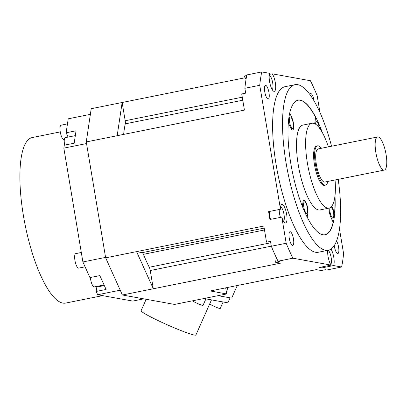 <?xml version="1.0" encoding="UTF-8"?>
<svg xmlns="http://www.w3.org/2000/svg" width="407" height="407" viewBox="0 0 407 407"><rect width="100%" height="100%" fill="white"/><g stroke="black" fill="none" stroke-linecap="round" stroke-linejoin="round"><path stroke-width="0.61" d="M338.222 179.345A84.437 24.262 -101.4 0 1 328.24 250.254A84.437 24.262 -101.4 0 1 325.437 250.264A84.437 24.262 -101.4 0 1 286.894 167.562A84.437 24.262 -101.4 0 1 294.933 84.697A84.437 24.262 -101.4 0 1 297.731 84.687A84.437 24.262 -101.4 0 1 331.563 146.23M322.303 132.489A68.605 19.714 78.6 0 0 300.33 100.214A68.605 19.714 78.6 0 0 298.056 100.219A68.605 19.714 78.6 0 0 291.524 167.547A68.605 19.714 78.6 0 0 322.843 234.742A68.605 19.714 78.6 0 0 325.117 234.732A68.605 19.714 78.6 0 0 335.002 195.599M294.933 84.697L285.022 86.691A84.437 24.262 78.6 0 0 276.979 169.556A84.437 24.262 78.6 0 0 315.527 252.259A84.437 24.262 78.6 0 0 318.33 252.248L328.24 250.254M322.023 266.946A9.498 2.732 -101.4 0 1 321.652 267.943L333.542 265.552A9.498 2.732 78.6 0 0 333.852 257.804A9.498 2.732 78.6 0 0 330.998 249.069M327.732 250.356A9.498 2.732 78.6 0 0 331.12 265.115L319.23 267.506L321.652 267.943M319.988 112.546L317.17 95.691A124.547 35.791 -101.4 0 0 310.434 80.739L272.227 73.825A9.498 2.732 78.6 0 1 275.514 84.056A9.498 2.732 78.6 0 1 274.303 91.366A9.498 2.732 78.6 0 1 270.09 84.076A9.498 2.732 78.6 0 1 269.805 73.387L261.747 71.932A124.547 35.791 -101.4 0 0 259.747 85.302L280.489 209.244A9.498 2.732 78.6 0 1 281.878 204.334A9.498 2.732 78.6 0 1 286.426 213.105A9.498 2.732 78.6 0 1 285.622 222.96A9.498 2.732 78.6 0 1 281.807 217.104L286.182 243.254A124.547 35.791 -101.4 0 0 292.918 258.206L331.12 265.115M333.542 265.552L341.605 267.012A124.547 35.791 -101.4 0 0 343.6 253.637L339.474 228.973M290.222 231.736A6.965 1.999 78.6 0 0 289.988 231.736A6.965 1.999 78.6 0 0 289.326 238.573A6.965 1.999 78.6 0 0 292.506 245.396A6.965 1.999 78.6 0 0 292.735 245.396A6.965 1.999 78.6 0 0 293.401 238.558A6.965 1.999 78.6 0 0 290.222 231.736M334.254 245.574A6.965 1.999 78.6 0 0 334.371 246.347A6.965 1.999 78.6 0 0 337.851 253.556A6.965 1.999 78.6 0 0 338.583 247.105A6.965 1.999 78.6 0 0 336.538 240.995M314.133 101.012A6.965 1.999 78.6 0 0 310.841 93.544A6.965 1.999 78.6 0 0 310.612 93.544A6.965 1.999 78.6 0 0 309.869 94.47M268.976 92.598A6.965 1.999 78.6 0 0 265.496 85.389A6.965 1.999 78.6 0 0 264.769 91.834A6.965 1.999 78.6 0 0 268.249 99.043A6.965 1.999 78.6 0 0 268.976 92.598M341.605 267.012L326.74 270.004L325.239 269.729L321.276 270.528L316.295 269.627L210.246 290.964L226.709 293.94L174.578 304.426L122.39 294.989L153.312 288.767L136.574 251.623L263.833 226.017L266.534 242.175L270.502 241.382L271.316 246.245L286.182 243.254M292.918 258.206L278.047 261.197L279.548 261.467L275.585 262.266L280.565 263.166L153.312 288.767L150.254 270.513A4.223 1.211 -101.4 0 0 149.262 267.241L270.736 242.801M226.709 293.94L225.687 287.856M242.272 97.192L125.193 120.747L122.136 102.493L91.214 108.715L86.259 141.936L117.18 135.714L122.136 102.493L245.197 77.737M122.39 294.989L105.652 257.84L86.259 141.936M90.374 114.352L68.218 118.813L66.132 132.789L76.043 130.795L74.191 143.198L64.281 145.192L63.843 148.128L86.528 143.564M63.843 148.128L82.891 261.96L105.581 257.397M82.891 261.96L89.932 277.589L99.847 275.595L106.09 289.463L96.179 291.453L97.66 294.739L120.228 290.196M97.66 294.739L132.748 301.083L143.798 298.86M66.132 132.789L68.066 137.088M96.963 286.37A9.498 2.732 -101.4 0 1 96.835 287.052L96.179 291.453M75.32 135.628L65.313 137.642A7.387 2.121 78.6 0 0 64.535 144.48A7.387 2.121 78.6 0 0 64.652 145.116M104.329 285.546L96.835 287.052M90.369 277.503A7.387 2.121 78.6 0 0 94.042 286.91A7.387 2.121 78.6 0 0 94.292 286.91L104.055 284.946M60.277 131.909L32.29 137.535A84.437 24.262 78.6 0 0 25.158 225.102A84.437 24.262 78.6 0 0 65.598 303.093L102.65 295.64M81.308 252.503L75.727 253.627A7.387 2.121 78.6 0 0 75.02 260.877A7.387 2.121 78.6 0 0 78.393 268.111A7.387 2.121 78.6 0 0 78.643 268.111L85.083 266.819M67.46 123.901L61.07 125.188A7.387 2.121 78.6 0 0 60.292 132.026A7.387 2.121 78.6 0 0 63.985 139.672L64.316 139.606M218.086 295.675L231.685 298.133L237.276 285.526M205.901 298.127L205.596 298.814L227.864 302.839L230.077 297.843M204.665 298.372L205.596 298.814M146.164 299.287L141.102 310.699A29.976 2.279 23.9 0 0 163.456 323.077A29.976 2.279 23.9 0 0 194.383 335.068A29.976 2.279 23.9 0 0 195.904 335.002L211.482 299.878M192.45 300.834A5.805 0.443 23.9 0 0 197.197 303.332A5.805 0.443 23.9 0 0 202.711 305.438A5.805 0.443 23.9 0 0 203.007 305.428L205.917 298.87M209.671 303.958A5.805 0.443 23.9 0 0 213.151 305.871A5.805 0.443 23.9 0 0 220.212 308.542L223.122 301.984M226.368 291.926A5.805 5.525 -79.7 0 0 227.228 287.678A5.805 5.525 -79.7 0 0 227.208 287.551M269.434 74.389L272.227 73.825M259.747 85.302L244.882 88.294A124.547 35.791 78.6 0 1 246.876 74.924L261.747 71.932M246.016 79.548L244.414 75.992L246.754 75.519M269.281 75.219A7.387 2.121 -101.4 0 1 272.68 82.855A7.387 2.121 -101.4 0 1 272.171 89.576M244.882 88.294L245.696 93.157L241.733 93.956L244.434 110.114L117.18 135.714M281.807 217.104L269.912 219.495L268.595 211.64L280.489 209.244M105.652 257.84L136.574 251.623L142.201 252.64A4.223 1.211 -101.4 0 1 143.437 254.314A94.994 27.294 78.6 0 0 149.262 267.241M125.193 120.747A4.223 1.211 -101.4 0 1 125.264 123.85A94.994 27.294 78.6 0 0 123.636 134.417M269.337 211.487A7.387 2.121 78.6 0 0 270.548 219.368M280.459 217.374A7.387 2.121 -101.4 0 1 279.248 209.498M280.601 206.812A7.387 2.121 -101.4 0 1 283.852 213.624A7.387 2.121 -101.4 0 1 283.491 221.169M271.316 246.245A124.547 35.791 78.6 0 0 278.047 261.197M276.287 257.56L275.585 262.266M328.19 250.264A7.387 2.121 -101.4 0 1 331.171 257.692A7.387 2.121 -101.4 0 1 330.657 264.413M297.955 100.239A68.605 19.714 -101.4 0 1 300.132 100.249A68.605 19.714 -101.4 0 1 315.613 117.46L314.932 122.034A7.387 2.121 78.6 0 0 314.825 123.743M288.339 122.797L290.481 127.544A7.387 2.121 78.6 0 0 292.658 129.95A7.387 2.121 78.6 0 0 293.712 125.478A7.387 2.121 78.6 0 0 291.926 117.872L289.743 113.034M320.34 129.273L320.487 128.276A68.605 19.714 -101.4 0 1 321.708 131.441M334.854 196.795A68.605 19.714 -101.4 0 1 334.6 212.602L332.295 207.489A7.387 2.121 78.6 0 0 331.68 206.324M335.063 179.98A43.274 12.434 -101.4 0 1 329.039 208.104A7.387 2.121 78.6 0 0 330.85 217.16L333.155 222.278A68.605 19.714 -101.4 0 1 325.015 234.753M307.209 217.246L307.845 212.998A7.387 2.121 78.6 0 0 306.893 204.807A7.387 2.121 78.6 0 0 303.948 200.351A7.387 2.121 78.6 0 0 302.971 202.182L302.345 206.369M311.971 123.26L302.854 125.091A43.274 12.434 78.6 0 0 298.733 167.562A43.274 12.434 78.6 0 0 318.488 209.946A43.274 12.434 78.6 0 0 319.922 209.941L329.039 208.104A43.274 12.434 -101.4 0 1 327.604 208.109A43.274 12.434 -101.4 0 1 307.85 165.725A43.274 12.434 -101.4 0 1 311.971 123.26A43.274 12.434 -101.4 0 1 313.405 123.255A43.274 12.434 -101.4 0 1 328.398 146.866M289.647 122.349A5.805 1.669 -101.4 0 1 290.257 116.977A5.805 1.669 -101.4 0 1 293.157 122.985A5.805 1.669 -101.4 0 1 292.547 128.358A5.805 1.669 -101.4 0 1 289.647 122.349M319.739 128.424L320.487 128.276M334.6 212.602L333.557 212.815M315.573 124.166A5.805 1.669 -101.4 0 1 316.422 121.708A5.805 1.669 -101.4 0 1 316.615 121.708A5.805 1.669 -101.4 0 1 319.347 127.9M331.247 206.817A5.805 1.669 -101.4 0 1 333.526 212.602A5.805 1.669 -101.4 0 1 332.916 217.974A5.805 1.669 -101.4 0 1 330.016 211.966A5.805 1.669 -101.4 0 1 329.894 207.819M306.557 213.243A5.805 1.669 -101.4 0 1 303.907 207.56A5.805 1.669 -101.4 0 1 304.461 201.862A5.805 1.669 -101.4 0 1 304.655 201.862A5.805 1.669 -101.4 0 1 307.3 207.545A5.805 1.669 -101.4 0 1 306.751 213.243A5.805 1.669 -101.4 0 1 306.557 213.243M317.541 145.823L316.549 146.021A20.055 5.764 78.6 0 0 314.642 165.705A20.055 5.764 78.6 0 0 323.794 185.343A20.055 5.764 78.6 0 0 324.46 185.343L325.452 185.144A20.055 5.764 -101.4 0 1 324.786 185.144A20.055 5.764 -101.4 0 1 315.634 165.501A20.055 5.764 -101.4 0 1 317.541 145.823A20.055 5.764 -101.4 0 1 318.208 145.823A20.055 5.764 -101.4 0 1 321.215 148.316M327.874 181.425A20.055 5.764 -101.4 0 1 325.452 185.144M377.63 136.966L318.167 148.926A16.885 4.853 78.6 0 0 316.56 165.501A16.885 4.853 78.6 0 0 324.267 182.041A16.885 4.853 78.6 0 0 324.827 182.041L384.294 170.075A16.885 4.853 -101.4 0 1 383.735 170.075A16.885 4.853 -101.4 0 1 376.022 153.536A16.885 4.853 -101.4 0 1 377.63 136.966A16.885 4.853 -101.4 0 1 378.189 136.961A16.885 4.853 -101.4 0 1 385.902 153.5A16.885 4.853 -101.4 0 1 384.294 170.075M242.781 100.208L125.264 123.85M271.301 246.159L150.254 270.513M264.179 228.098L142.201 252.64M264.489 229.96L143.437 254.314M291.926 117.872L291.493 117.959M331.863 207.575L332.295 207.489M307.845 212.998L306.888 213.192M288.97 117.236L290.257 116.977M291.061 128.658L292.547 128.358M314.937 122.008L316.422 121.708M331.359 218.289L332.916 217.974M302.976 202.162L304.461 201.862M305.398 213.517L306.751 213.243"/></g></svg>
